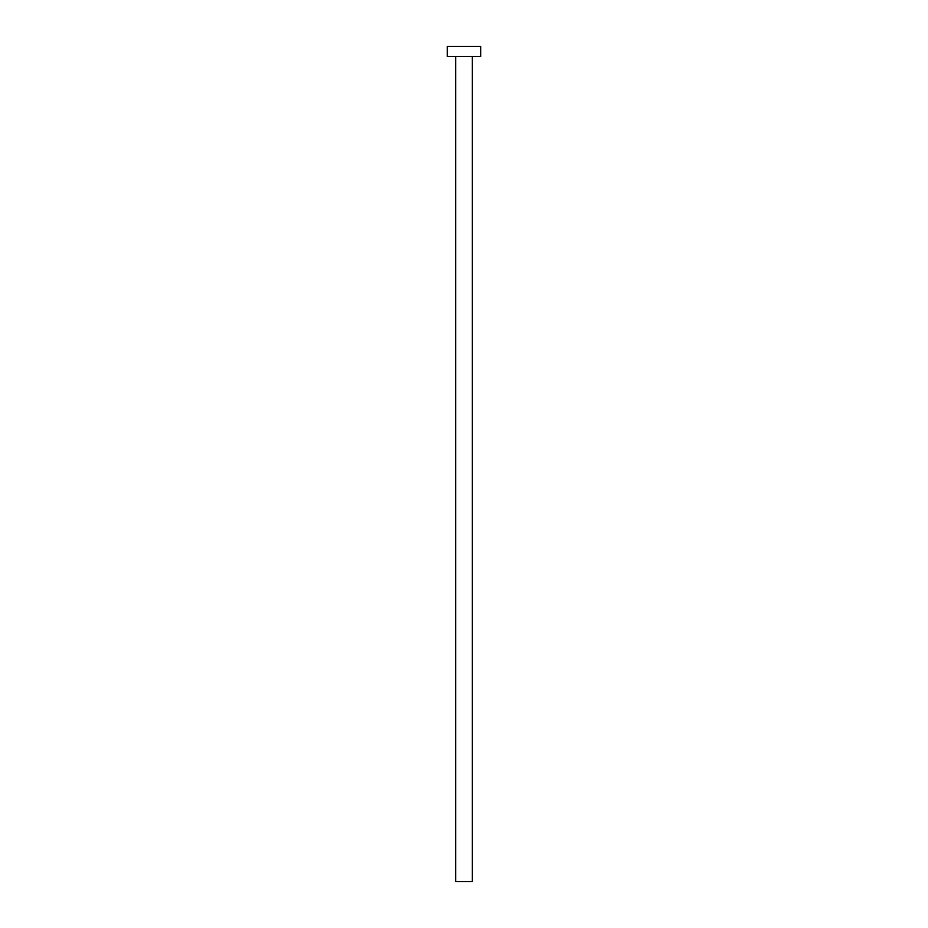 <?xml version="1.0" encoding="UTF-8"?>
<svg xmlns="http://www.w3.org/2000/svg" width="928" height="928" viewBox="0 0 928 928"><rect width="100%" height="100%" fill="white"/><g stroke="black" fill="none" stroke-linecap="round" stroke-linejoin="round"><path stroke-width="0.7" stroke-dasharray="4.64 3.48" d="M472.352 56.422L447.296 56.422L472.352 56.422M447.296 46.4L480.704 46.4L447.296 46.4M472.352 881.6L455.648 881.6L472.352 881.6"/><path stroke-width="1.39" d="M455.648 56.422L455.648 881.6L472.352 881.6L472.352 56.422L472.352 881.6L455.648 881.6L455.648 56.422M447.296 46.4L447.296 56.422L480.704 56.422L480.704 46.4L447.296 46.4L447.296 56.422L480.704 56.422L480.704 46.4L447.296 46.4"/></g></svg>
